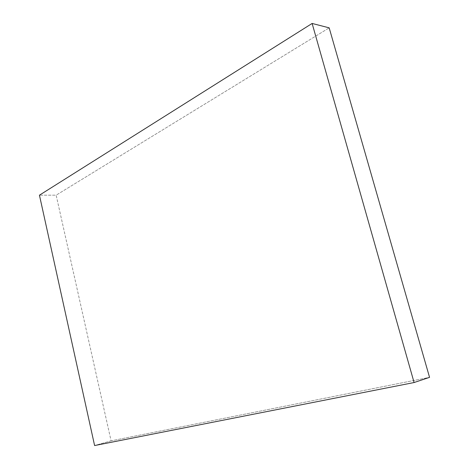 <?xml version="1.0" encoding="UTF-8"?>
<svg xmlns="http://www.w3.org/2000/svg" width="469" height="469" viewBox="0 0 469 469"><rect width="100%" height="100%" fill="white"/><g stroke="black" fill="none" stroke-linecap="round" stroke-linejoin="round"><path stroke-width="0.35" stroke-dasharray="2.35 1.76" d="M111.089 440.848L94.603 445.55L111.089 440.848L56.151 195.18L329.179 27.847L56.151 195.18L39.443 195.192L56.151 195.18L111.089 440.848L429.557 377.352L111.089 440.848"/><path stroke-width="0.7" d="M94.603 445.55L414.092 382.534L429.557 377.352L414.092 382.534L312.125 23.45L329.179 27.847L429.557 377.352L329.179 27.847L312.125 23.45L39.443 195.192L94.603 445.55L39.443 195.192L312.125 23.45L414.092 382.534L94.603 445.55"/></g></svg>
